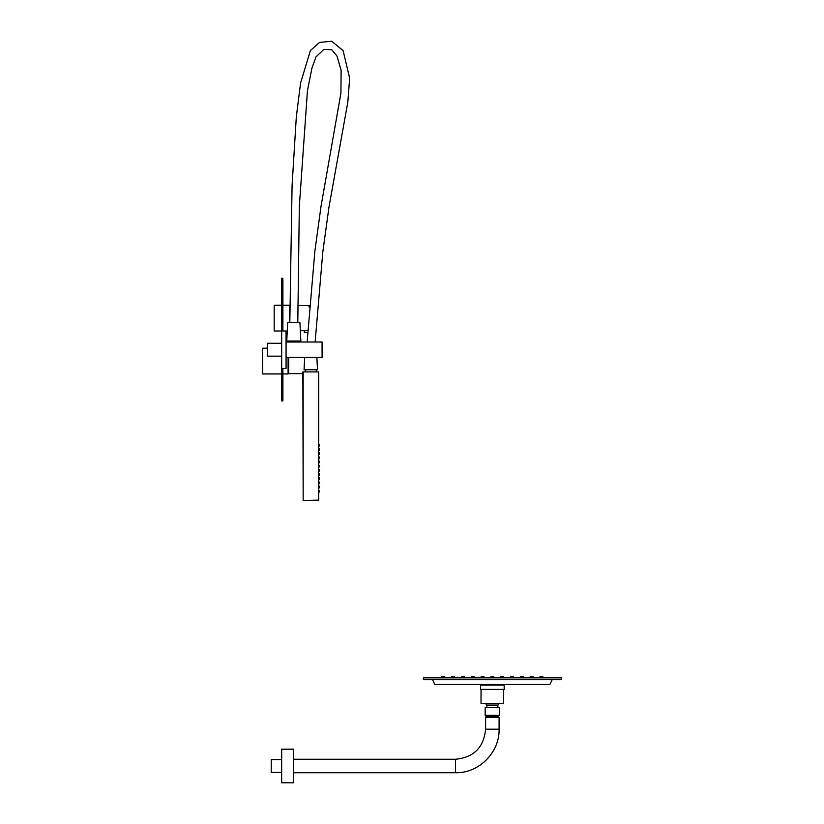 <?xml version="1.0" encoding="UTF-8"?>
<svg xmlns="http://www.w3.org/2000/svg" width="824" height="824" viewBox="0 0 824 824"><rect width="100%" height="100%" fill="white"/><g stroke="black" fill="none" stroke-linecap="round" stroke-linejoin="round"><path stroke-width="1.24" d="M289.512 322.637L289.512 305.251L282.889 305.251M281.664 305.251L274.176 305.251L274.176 331.011L281.664 331.011L281.664 278.265L282.889 278.265L282.889 331.011M288.101 357.42L288.101 373.952L282.889 373.952M267.12 348.181L262.64 348.181L262.64 373.952L281.664 373.952M288.41 357.42L288.101 372.304M281.664 368.431L281.664 331.011L286.072 331.011L286.072 368.431L281.664 368.431L281.664 400.938L282.889 400.938L282.889 368.431M288.678 357.42L288.678 373.643L302.861 373.643M307.733 330.321L304.334 330.692M304.55 332.525L307.62 332.35M318.692 371.912L318.692 500.106L303.17 500.415L318.383 500.106L318.383 371.912L303.17 371.912L303.17 500.106L302.861 371.912L318.692 371.912M318.692 444.291L319.485 444.424L319.485 445.99L318.692 446.124M318.692 448.472L319.485 448.606L319.485 450.172L318.692 450.306M318.692 452.654L319.485 452.788L319.485 454.354L318.692 454.488M318.692 456.836L319.485 456.97L319.485 458.535L318.692 458.669M318.692 461.018L319.485 461.152L319.485 462.717L318.692 462.851M318.692 465.2L319.485 465.333L319.485 466.899L318.692 467.033M318.692 469.381L319.485 469.515L319.485 471.081L318.692 471.215M318.692 473.563L319.485 473.707L319.485 475.263L318.692 475.407M318.692 477.745L319.485 477.889L319.485 479.444L318.692 479.589M318.692 481.927L319.485 482.071L319.485 483.626L318.692 483.77M318.692 486.108L319.485 486.253L319.485 487.808L318.692 487.952M318.692 490.29L319.485 490.435L319.485 491.99L318.692 492.134M305.261 369.76L305.261 371.603M286.072 357.42L322.081 357.42L322.081 342.022L286.072 342.022M300.585 341.043L300.585 342.022M267.429 356.164L267.429 343.278L267.429 356.164L281.664 356.164M293.808 322.637L299.936 322.637L300.853 341.043L286.752 341.043L287.669 322.637L293.808 322.637L289.821 322.637L292.077 185.678L296.3 117.06L300.564 83.08L310.411 50.521L319.485 42.457L331.619 41.2L343.114 50.645L349.654 78.136L347.831 102.114L328.972 207.112L322.812 251.948L315.128 342.022M304.674 357.42L304.056 369.76L317.498 369.76L316.88 357.42M485.604 729.189L485.604 717.539L499.097 717.539L499.097 729.189L485.604 729.189C483.822 747.45 473.8 757.462 455.548 759.244L455.548 772.737L293.684 772.737M485.913 715.325L485.913 716.314L498.788 716.314L498.788 715.325M281.664 772.438L271.23 772.438L271.23 759.553L281.664 759.553M293.684 749.191L293.684 782.8L281.664 782.8L281.664 749.191L293.684 749.191M423.351 677.853L561.36 677.853L561.36 679.697L423.351 679.697L423.351 677.853M432.548 679.697L434.784 684.476L549.927 684.476L552.152 679.697M552.152 677.853L432.548 677.853M542.8 676.628L540.039 676.628L542.491 676.319L542.8 677.544M540.039 676.628L540.039 677.544M532.984 676.628L530.223 676.628L532.685 676.319L532.984 677.544M530.223 676.628L530.223 677.544M523.178 676.628L520.418 676.628L522.869 676.319L523.178 677.544M520.418 676.628L520.418 677.544M513.362 676.628L510.602 676.628L513.053 676.319L513.362 677.544M510.602 676.628L510.602 677.544M503.546 676.628L500.786 676.628L503.237 676.319L503.546 677.544M500.786 676.628L500.786 677.544M493.731 676.628L490.97 676.628L493.422 676.319L493.731 677.544M490.97 676.628L490.97 677.544M483.915 676.628L481.154 676.628L483.616 676.319L483.915 677.544M481.154 676.628L481.154 677.544M474.099 676.628L471.349 676.628L473.8 676.319L474.099 677.544M471.349 676.628L471.349 677.544M464.293 676.628L461.533 676.628L463.984 676.319L464.293 677.544M461.533 676.628L461.533 677.544M454.477 676.628L451.717 676.628L454.168 676.319L454.477 677.544M451.717 676.628L451.717 677.544M444.661 676.628L441.901 676.628L444.352 676.319L444.661 677.544M441.901 676.628L441.901 677.544M504.185 685.094L480.516 685.094L480.516 689.389L504.185 689.389L504.185 685.094L504.803 684.476M485.655 703.49A7.663 7.663 0 0 0 486.829 705.087L497.871 705.087A7.663 7.663 0 0 0 499.056 703.49M497.593 715.325L499.529 715.325L499.529 707.661L485.171 707.661L485.171 715.325L497.593 715.325M491.537 703.428L500.384 703.428M484.316 703.428L490.033 703.49M503.67 689.389L503.67 703.428L481.031 703.428L481.031 689.389M309.288 307.167L308.753 305.56L297.845 305.56M287.246 331.011L286.072 331.011M304.272 330.702L300.338 330.702M308.753 305.56L309.422 305.488M304.365 332.35L304.365 330.682M316.303 369.76L316.303 371.603M287.03 341.043L287.03 342.022M267.429 343.278L281.664 343.278M297.794 322.637L299.328 206.371L307.476 90.434L311.966 67.98L315.952 56.959L323.894 49.347L331.835 49.811L336.995 56.084L341.126 70.4L340.909 93.225L321.072 206.01L314.871 251.124L307.146 342.022M455.548 759.244L293.684 759.244M455.548 772.737C478.816 773.345 499.694 752.466 499.097 729.189M497.871 717.539L497.871 716.314M486.829 717.539L486.829 716.314M480.516 685.094L479.898 684.476M497.871 707.661L497.871 705.087M486.829 707.661L486.829 705.087"/></g></svg>
